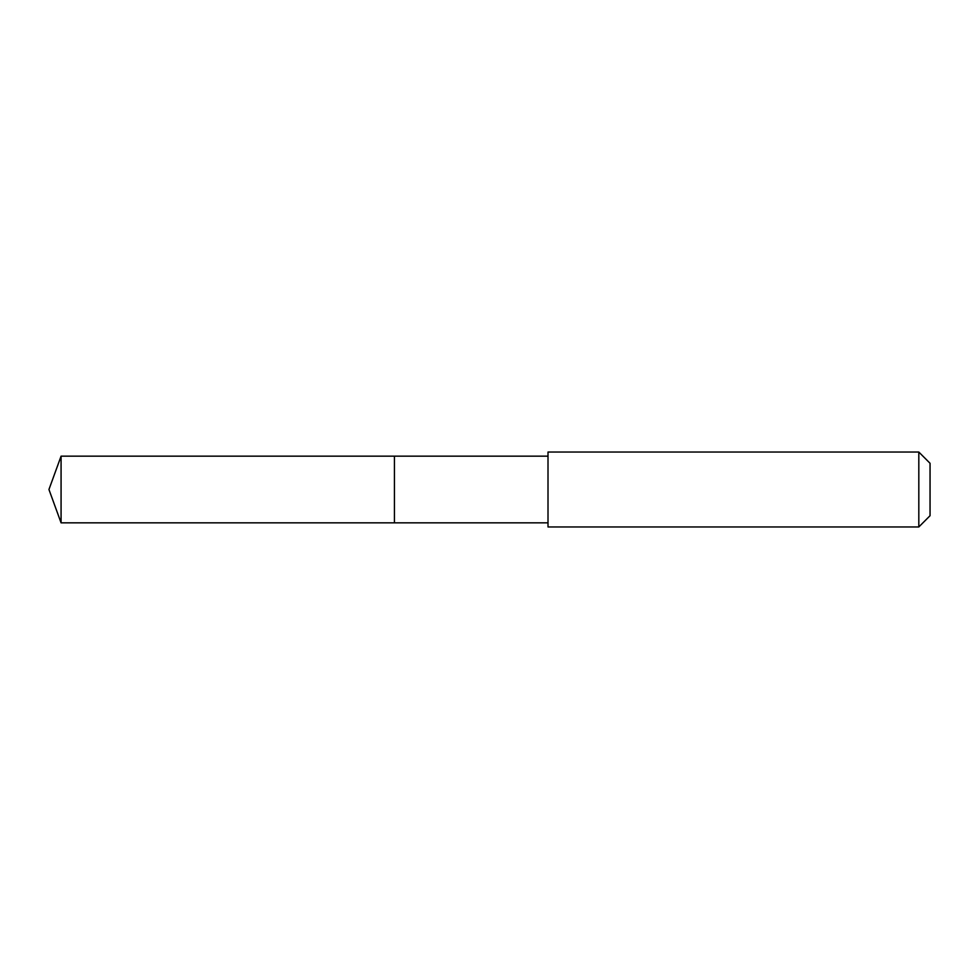 <?xml version="1.0" encoding="UTF-8"?>
<svg xmlns="http://www.w3.org/2000/svg" width="979" height="979" viewBox="0 0 979 979"><rect width="100%" height="100%" fill="white"/><g stroke="black" fill="none" stroke-linecap="round" stroke-linejoin="round"><path stroke-width="1.47" d="M548.007 456.165L61.077 456.165L61.077 522.835L394.439 522.835L394.439 456.165L394.439 522.835L548.007 522.835M61.077 522.835L48.95 489.5L61.077 456.165M548.007 452.041L548.007 526.959L918.816 526.959L918.816 452.041L548.007 452.041M918.816 452.041L930.05 463.287L930.05 515.713L918.816 526.959"/></g></svg>
